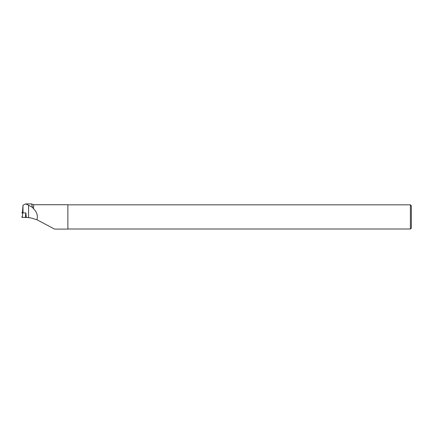 <?xml version="1.0" encoding="UTF-8"?>
<svg xmlns="http://www.w3.org/2000/svg" width="433" height="433" viewBox="0 0 433 433"><rect width="100%" height="100%" fill="white"/><g stroke="black" fill="none" stroke-linecap="round" stroke-linejoin="round"><path stroke-width="0.65" d="M26.694 217.453L22.348 217.415L21.65 216.965L22.543 217.426L26.694 217.453M22.451 212.349L22.094 212.381L22.705 212.803L25.682 212.955L26.169 215.856M22.705 212.803L22.348 217.415M22.094 212.381L22.018 213.025M25.91 212.917L26.267 217.063L26.548 217.431L28.583 217.696L28.583 205.237L25.607 203.905L31.544 203.932L32.551 207.45L33.568 208.83L33.568 204.728L31.549 203.932M33.568 208.83C36.902 212.029 38.034 215.672 36.962 219.753L54.553 229.095L67.873 229.095L67.873 204.728L33.568 204.728M36.962 219.753L30.256 217.777L28.583 217.696M25.607 203.905L22.992 205.22L22.451 212.397M28.583 205.237L32.551 207.45M411.35 216.911L411.35 228.05L410.397 229.003L410.397 204.825L411.35 205.778L411.35 216.911M22.992 212.776L22.992 205.22M25.401 217.566L25.699 213.615M22.283 217.404L22.651 213.464M26.429 217.074L26.516 217.48M67.873 229.003L410.397 229.003M67.873 204.825L410.397 204.825"/></g></svg>
